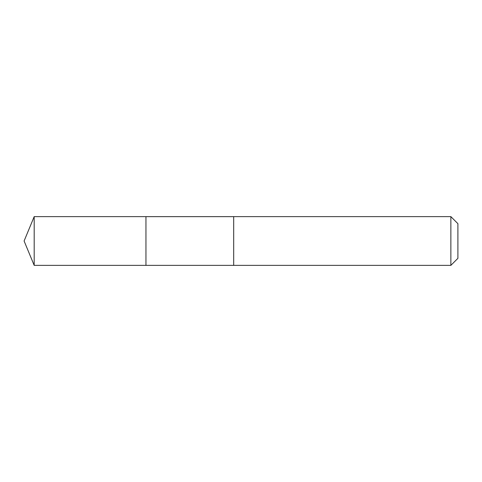 <?xml version="1.0" encoding="UTF-8"?>
<svg xmlns="http://www.w3.org/2000/svg" width="482" height="482" viewBox="0 0 482 482"><rect width="100%" height="100%" fill="white"/><g stroke="black" fill="none" stroke-linecap="round" stroke-linejoin="round"><path stroke-width="0.36" stroke-dasharray="2.41 1.81" d="M145.956 251.502L145.956 216.635L145.956 251.502M34.192 265.371L34.192 216.629M233.692 251.502L233.692 216.635L233.692 251.502M450.863 265.371L450.863 216.629M457.9 258.334L457.9 223.666"/><path stroke-width="0.72" d="M145.956 265.365L145.956 216.635L34.192 216.629L34.192 265.371L145.956 265.365L145.956 216.635L233.692 216.635L233.692 265.365L34.192 265.371L24.1 241L34.192 265.371M233.692 230.498L233.692 265.371L450.863 265.371L450.863 216.629L233.692 216.629L233.692 230.498M450.863 216.629L457.9 223.666L457.9 258.334L450.863 265.371M24.1 241L34.192 216.629"/></g></svg>
